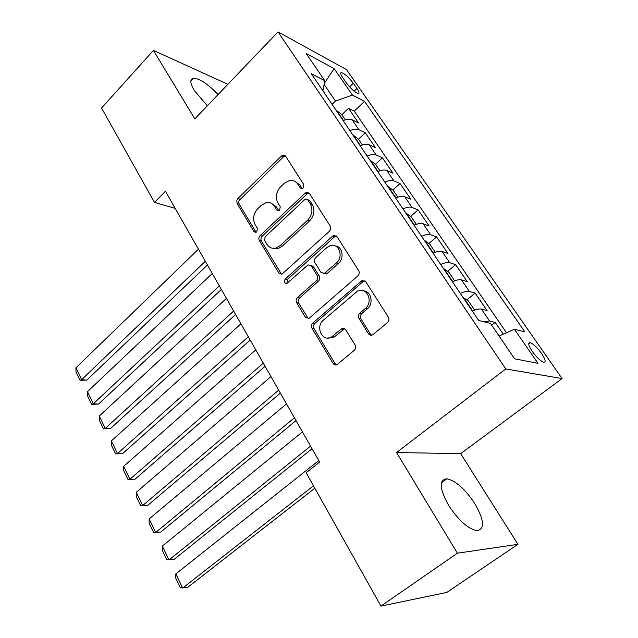 <?xml version="1.0" encoding="UTF-8"?>
<svg xmlns="http://www.w3.org/2000/svg" width="638" height="638" viewBox="0 0 638 638"><rect width="100%" height="100%" fill="white"/><g stroke="black" fill="none" stroke-linecap="round" stroke-linejoin="round"><path stroke-width="0.96" d="M303.098 188.035L303.68 184.454L285.649 156.19L283.328 155.058L281.494 155.991L237.862 198.538L236.842 200.165L237.065 203.45L253.956 231.594L255.846 232.407L256.787 231.873L257.353 228.38L255.128 224.696C252.473 219.073 253.334 213.762 257.72 208.754L261.365 205.261L266.229 202.597C269.683 202.023 272.426 203.251 274.468 206.297L276.748 209.99L278.615 210.803L279.651 210.229L280.226 206.696L277.937 202.996C275.193 197.357 276.063 191.974 280.56 186.854L284.301 183.266L289.668 180.434C293.065 179.972 295.761 181.208 297.763 184.135L300.115 187.835L301.949 188.649L303.098 188.035M474.8 503.581C465.094 489.051 455.803 480.781 446.935 478.779C438.792 479.648 439.351 488.493 448.602 505.328C458.339 520.082 467.678 528.535 476.634 530.68C485.04 529.556 484.425 520.528 474.8 503.581M218.068 94.568C208.132 84.112 199.957 78.665 193.553 78.219C189.717 78.945 189.957 83.02 194.271 90.46L207.342 105.772M541.534 353.412C537.156 347.463 533.36 343.882 530.154 342.67C527.738 342.622 528.447 345.549 532.291 351.45C536.678 357.44 540.49 361.044 543.712 362.272C546.152 362.288 545.418 359.338 541.534 353.412M368.509 333.762C369.625 335.277 371.021 335.636 372.704 334.83L387.457 322.565C389.06 320.938 389.355 319.128 388.351 317.134L365.718 281.669L362.001 280.521L312.827 323.043C311.352 324.598 311.065 326.329 311.982 328.243L333.108 363.445C334.192 364.976 335.556 365.343 337.191 364.537L354.226 350.35C355.773 348.771 356.068 346.992 355.095 345.006L345.716 329.758L343.97 328.395L341.171 329.072L331.393 337.127C322.318 342.454 315.02 326.752 323.394 320.148L357.543 291.08C366.802 286.271 373.828 301.846 365.303 308.489L359.848 313.138C358.293 314.741 357.998 316.52 358.971 318.482L368.509 333.762L370.455 334.129L371.579 335.229M396.541 452.525L457.398 553.194L380.958 606.1L446.799 592.423L517.944 544.318L460.676 453.666L562.094 378.581L505.759 368.931L396.541 452.525L460.676 453.666M227.551 84.663L227.096 83.937L153.431 50.426L194.813 118.867L278.048 31.9L505.759 368.931M153.431 50.426L101.546 108.029L154.492 202.406L175.195 208.379M380.958 606.1L306.152 472.75L319.63 462.087L165.441 191.24L154.492 202.406M329.383 231.283C330.883 229.656 331.162 227.918 330.237 226.067L309.43 193.458L306.75 192.293L305.131 193.154L260.152 235.566C258.773 237.121 258.502 238.787 259.339 240.558L278.814 273L281.916 274.173L329.383 231.283M336.992 236.642L358.676 270.632C359.649 272.554 359.353 274.332 357.806 275.959L308.967 318.442L305.403 317.293L296.646 302.707C295.761 300.833 296.04 299.118 297.483 297.563L316.376 280.752C317.852 279.165 318.139 277.434 317.222 275.552L311.328 266.006L308.114 264.834L286.853 283.487C284.237 283.304 283.687 281.844 285.202 279.101L332.526 236.219L333.826 235.462L336.992 236.642M503.254 334.176L495.176 322.389L491.667 325.173M483.867 321.759L489.545 320.978L481.419 309.079L487.097 310.594L475.143 293.137L466.888 299.86M460.309 293.416C464.312 291.598 467.335 290.952 469.385 291.462L461.473 279.875L467.271 281.653L455.628 264.658L447.661 271.317M440.683 264.475C444.646 262.712 447.669 262.13 449.758 262.728L442.054 251.444L447.964 253.469L436.615 236.913L428.919 243.517M421.574 236.299C425.498 234.577 428.529 234.058 430.642 234.744L423.138 223.755L429.151 226.011L418.097 209.87L410.641 216.426M402.961 208.849C406.853 207.175 409.875 206.72 412.028 207.478L404.707 196.767L410.816 199.247L400.034 183.513L392.825 190.02M384.826 182.109C388.678 180.474 391.7 180.076 393.877 180.905L386.748 170.466L392.944 173.161L382.433 157.817L375.439 164.277M367.145 156.039C370.965 154.444 373.98 154.101 376.189 155.002L369.235 144.826L375.511 147.713L365.255 132.752L358.939 129.745C356.706 128.78 353.691 129.067 349.903 130.615M358.46 139.172L365.255 132.752M342.63 77.525L346.259 82.773C350.756 88.674 354.704 92.255 358.109 93.515C359.577 93.507 359.186 91.816 356.921 88.443L353.316 83.267C348.834 77.397 344.895 73.833 341.482 72.573C340.046 72.565 340.429 74.223 342.63 77.525M562.094 378.581L346.546 69.63L278.048 31.9M499.06 336.011L514.443 329.288L524.827 331.84L364.497 101.338L352.439 95.07L335.46 101.067L332.095 104.353M514.443 329.288L537.978 363.309L514.635 358.819L490.439 323.378L478.667 320.475L311.304 73.697L324.782 80.699L306.184 53.464L334.168 68.649L352.439 95.07M506.5 332.757L354.273 111.164L348.5 108.293L358.508 122.895L352.152 119.816C349.911 118.82 346.905 119.091 343.132 120.63M376.189 155.002L382.433 157.817M393.877 180.905L400.034 183.513M412.028 207.478L418.097 209.87M430.642 234.744L436.615 236.913M449.758 262.728L455.628 264.658M469.385 291.462L475.143 293.137M489.545 320.978L495.176 322.389M335.46 101.067L324.104 84.391M457.398 553.194L517.944 544.318M341.84 114.72L348.5 108.293M354.273 111.164L364.497 101.338M322.916 90.827L324.782 80.699M369.235 144.826C367.017 143.893 364.003 144.22 360.199 145.791M386.748 170.466C384.554 169.604 381.54 169.987 377.696 171.598M404.707 196.767C402.546 195.978 399.524 196.408 395.648 198.067M423.138 223.755C421.008 223.037 417.986 223.531 414.07 225.238M442.054 251.444C439.957 250.814 436.926 251.372 432.979 253.119M461.473 279.875C459.408 279.324 456.385 279.954 452.398 281.749M481.419 309.079C479.385 308.617 476.363 309.31 472.343 311.161M324.279 83.418L334.168 68.649M300.115 187.835L302.133 188.569L299.788 184.876L294.708 181.24M271.182 203.219L276.525 206.975L278.798 210.66L276.748 209.99M285.409 155.863L283.535 156.796L239.09 200.468L238.7 202.382L239.17 204.12L256.045 232.2L253.956 231.594M309.047 192.971L307.149 193.88L262.234 236.156C260.854 237.703 260.591 239.37 261.428 241.14L281.541 274.276M307.739 199.838L305.825 199.016L304.733 199.614L265.129 236.818L264.555 240.335L266.939 244.274C269.212 247.711 272.29 248.956 276.174 247.999L280.178 245.654L307.572 220.269C312.237 215.086 313.13 209.591 310.259 203.801L307.739 199.838L309.749 200.539L307.596 199.638M272.841 248.294L278.24 248.565L282.235 246.228L280.178 245.654M309.749 200.539L312.269 204.495C315.14 210.277 314.247 215.748 309.589 220.915L282.235 246.228M310.65 265.241L313.354 266.54L319.239 276.063C320.148 277.937 319.869 279.667 318.394 281.246L299.533 298.01C298.082 299.565 297.802 301.272 298.696 303.138L308.345 318.649M336.401 235.964L334.511 236.842L287.26 279.596L286.909 283.471M336.393 262.936C344.081 256.683 338.73 242.336 330.045 245.726L326.768 247.656L315.818 257.545C314.343 259.14 314.063 260.87 314.973 262.728L320.89 272.282L324.264 273.447L336.393 262.936L338.371 263.486C344.552 258.454 342.566 246.635 335.476 245.997M323.633 273.606L326.265 273.957L327.31 273.319L325.308 272.801M338.371 263.486L327.31 273.319M363.756 290.856C371.38 291.279 373.836 303.8 367.249 308.92L361.802 313.561C360.247 315.156 359.96 316.934 360.925 318.888L370.455 334.129M327.501 338.068L333.395 337.478L335.038 336.362L333.036 336.011M344.679 328.706L335.038 336.362M364.888 280.784L363.022 281.613L314.853 323.426C313.378 324.973 313.099 326.704 314.008 328.618L335.109 363.724L336.306 364.896M345.317 119.84L341.649 114.441L336.003 110.119M205.316 261.277L81.656 379.682L75.906 367.815L198.434 249.195M86.808 380.12L79.989 380.28L81.656 379.682L86.808 380.12L207.438 265.017M340.66 116.985L339.647 115.494M79.989 380.28L75.978 371.994L75.906 367.815M362.4 144.978L358.42 139.116L352.766 134.841M219.312 285.872L93.339 403.782L87.47 391.668L212.271 273.503M98.483 404.101L91.609 404.301L93.339 403.782L98.483 404.101L221.362 289.469M357.543 141.883L356.506 140.352M91.609 404.301L87.518 395.839L87.47 391.668M379.921 170.761L375.599 164.405L369.952 160.178M233.636 311.025L105.278 428.401L99.281 416.024L226.434 298.377M110.414 428.592L103.484 428.832L110.414 428.592L235.605 314.486M374.849 167.403L373.788 165.832M103.484 428.832L99.297 420.187L99.281 416.024M397.889 197.206L393.223 190.331L387.577 186.168M248.294 336.776L117.472 453.562L111.347 440.914L240.925 323.825M122.6 453.618L115.606 453.897L122.6 453.618L250.176 340.086M392.601 193.577L391.509 191.966M115.606 453.897L111.331 445.061L111.347 440.914M416.335 224.337L411.295 216.928L405.664 212.829M263.303 363.142L129.937 479.274L123.668 466.346L255.75 349.879M135.049 479.194L128.007 479.513L135.049 479.194L265.097 366.292M410.816 220.429L409.692 218.778M128.007 479.513L123.636 470.485L123.668 466.346M435.26 252.193L429.837 244.218L424.214 240.191M278.67 390.137L142.681 505.559L136.277 492.345L270.943 376.564M147.777 505.336L140.671 505.695L147.777 505.336L280.369 393.12M429.502 247.991L428.353 246.292M140.671 505.695L136.205 496.468L136.277 492.345M454.647 280.808L448.873 272.219L443.258 268.271M294.413 417.794L155.712 532.443L149.156 518.925L286.494 403.886M149.156 518.925L149.061 523.024L153.63 532.467L160.792 532.06L296.008 420.594M448.689 276.278L447.509 274.539M474.002 310.435L474.377 309.757L468.412 300.976L462.813 297.109M310.546 446.129L169.038 559.933L162.331 546.104L302.428 431.878M162.331 546.104L162.204 550.187L166.877 559.845L174.102 559.39L312.038 448.745M468.388 305.331L467.183 303.544M313.473 485.813L182.667 588.053L175.817 573.913L318.761 460.564M175.817 573.913L175.649 577.972L180.426 587.853L187.716 587.351L314.829 488.222M358.939 129.745L352.152 119.816M349.592 86.904L353.316 83.267M354.098 91.194L356.921 88.443M299.788 184.876L297.763 184.135M276.525 206.975L274.468 206.297M239.17 204.12L237.065 203.45M239.96 199.215L237.862 198.538M283.535 156.796L281.494 155.991M280.88 273.503L278.814 273M261.428 241.14L259.339 240.558M262.234 236.156L260.152 235.566M307.149 193.88L305.131 193.154M309.589 220.915L307.572 220.269M312.269 204.495L310.259 203.801M307.436 317.684L305.403 317.293M298.696 303.138L296.646 302.707M299.533 298.01L297.483 297.563M318.394 281.246L316.376 280.752M319.239 276.063L317.222 275.552M313.354 266.54L311.328 266.006M287.26 279.596L285.202 279.101M334.511 236.842L332.526 236.219M360.925 318.888L358.971 318.482M361.802 313.561L359.848 313.138M367.249 308.92L365.303 308.489M343.156 329.439L341.171 329.072M335.109 363.724L333.108 363.445M314.008 328.618L311.982 328.243M314.853 323.426L312.827 323.043M363.022 281.613L361.084 281.103M343.443 120.502L336.585 110.39M360.51 145.663L353.348 135.096M378.015 171.463L370.526 160.425M395.975 197.932L388.151 186.4M414.397 225.094L406.223 213.044M433.306 252.967L424.772 240.39M452.733 281.597L443.809 268.454M472.678 311.001L463.363 297.268M441.36 482.862L446.935 478.779M190.826 81.138L193.553 78.219M528.711 343.778L530.154 342.67M340.62 73.426L341.482 72.573M285.369 155.871L283.328 155.058M308.76 193.019L306.75 192.293M278.24 248.565L276.174 247.999M326.265 273.957L324.264 273.447M335.803 236.084L333.826 235.462M333.395 337.478L331.393 337.127M343.794 329.009L341.809 328.634M363.947 281.031L362.001 280.521"/></g></svg>
